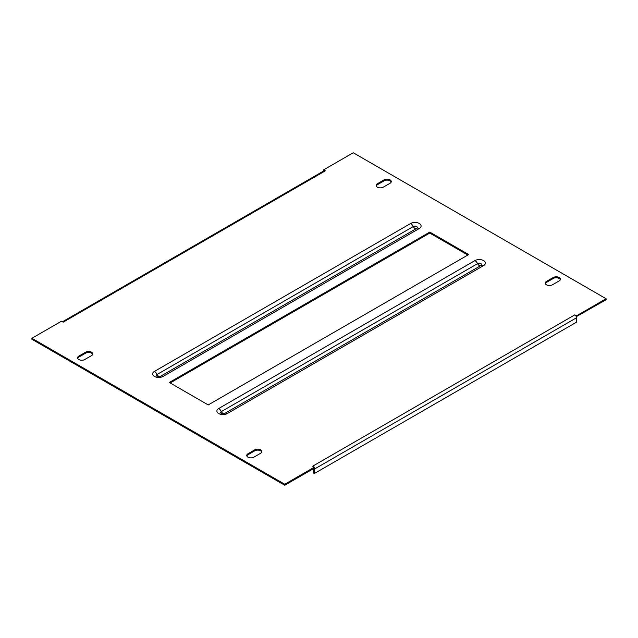 <?xml version="1.0" encoding="UTF-8"?>
<svg xmlns="http://www.w3.org/2000/svg" width="638" height="638" viewBox="0 0 638 638"><rect width="100%" height="100%" fill="white"/><g stroke="black" fill="none" stroke-linecap="round" stroke-linejoin="round"><path stroke-width="0.96" d="M253.884 457.167A4.187 2.416 180 0 1 247.967 457.167A4.187 2.416 180 0 1 246.739 455.46A4.187 2.416 180 0 1 247.967 453.754L254.729 449.846A4.187 2.416 180 0 1 259.291 449.319A4.187 2.416 180 0 1 261.875 451.552A4.187 2.416 180 0 1 260.647 453.267L253.884 457.167M552.404 284.827A4.187 2.416 180 0 1 546.479 284.827A4.187 2.416 180 0 1 545.259 283.113A4.187 2.416 180 0 1 546.479 281.406L553.25 277.498A4.187 2.416 180 0 1 557.811 276.98A4.187 2.416 180 0 1 560.395 279.213A4.187 2.416 180 0 1 559.167 280.919L552.404 284.827M78.833 359.521A4.187 2.416 0 0 0 84.75 359.521L91.521 355.621A4.187 2.416 0 0 0 92.741 353.907A4.187 2.416 0 0 0 90.157 351.674A4.187 2.416 0 0 0 85.596 352.2L78.833 356.108A4.187 2.416 0 0 0 77.605 357.814A4.187 2.416 0 0 0 78.833 359.521M377.353 187.173A4.187 2.416 0 0 0 383.271 187.173L390.033 183.273A4.187 2.416 0 0 0 391.261 181.559A4.187 2.416 0 0 0 388.678 179.326A4.187 2.416 0 0 0 384.116 179.852L377.353 183.76A4.187 2.416 0 0 0 376.125 185.467A4.187 2.416 0 0 0 377.353 187.173M246.826 455.947A4.187 2.416 180 0 1 247.967 454.727L254.729 450.827A4.187 2.416 180 0 1 258.892 450.221A4.187 2.416 180 0 1 261.787 452.047M323.649 169.844L325.34 170.825L63.186 322.174L61.495 321.193L31.9 338.284L284.747 484.266L314.351 467.175L312.66 466.203L574.814 314.853L576.505 315.826L606.1 298.736L353.253 152.753L323.649 169.844L323.793 170.904M574.814 314.853A2.393 1.38 60 0 1 576.274 316.671L606.1 299.716L606.1 298.736M31.9 338.284L31.9 339.264L284.747 485.247L314.351 468.156L314.351 467.175M391.174 182.053A4.187 2.416 0 0 0 388.279 180.227A4.187 2.416 0 0 0 384.116 180.833L377.353 184.733A4.187 2.416 0 0 0 376.213 185.953M92.662 354.393A4.187 2.416 0 0 0 89.759 352.567A4.187 2.416 0 0 0 85.596 353.173L78.833 357.081A4.187 2.416 0 0 0 77.692 358.301M545.338 283.607A4.187 2.416 180 0 1 546.479 282.379L553.25 278.479A4.187 2.416 180 0 1 557.405 277.873A4.187 2.416 180 0 1 560.308 279.699M467.837 255.041L429.781 233.069L170.163 382.959M468.683 254.554L429.781 232.096L169.317 382.473L208.219 404.931L468.683 254.554M62.492 321.767L324.144 170.705A2.393 1.38 60 0 1 325.34 170.825M576.505 316.807L576.505 315.826M284.747 485.247L284.747 484.266M576.274 316.671A2.393 1.38 60 0 1 576.505 317.78L576.505 322.174L314.351 473.524L313.505 473.037L313.505 468.643M314.351 473.524L314.351 469.129A2.393 1.38 -120 0 0 314.199 468.244M429.781 233.069L429.781 232.096M227.351 413.536L483.588 265.599A6.125 3.541 0 0 0 483.588 260.599A6.125 3.541 0 0 0 474.919 260.599L218.682 408.527A6.125 3.541 0 0 0 218.682 413.536A6.125 3.541 0 0 0 227.351 413.536A4.785 2.759 -120 0 0 224.959 413.296L221.035 413.272A2.361 1.364 180 0 1 221.354 411.574L477.583 263.638A2.361 1.364 180 0 1 480.741 263.542A2.361 1.364 180 0 1 481.227 265.344M154.412 371.428A4.785 2.759 60 0 1 157.084 374.466A2.361 1.364 0 0 0 156.773 376.165L160.688 376.189L416.925 228.252A4.785 2.759 60 0 1 419.318 228.492L163.081 376.428A6.125 3.541 180 0 1 154.412 376.428A6.125 3.541 180 0 1 154.412 371.428L410.649 223.491A6.125 3.541 180 0 1 419.318 223.491A6.125 3.541 180 0 1 419.318 228.492M416.646 228.452A4.785 2.759 60 0 1 416.925 228.252L416.965 228.229A2.361 1.364 0 0 0 416.47 226.434A2.361 1.364 0 0 0 413.312 226.53A4.785 2.759 -120 0 0 410.649 223.491M314.351 469.129L576.505 317.78M384.116 180.833L384.116 179.852M377.353 184.733L377.353 183.76M78.833 357.081L78.833 356.108M85.596 353.173L85.596 352.2M553.25 278.479L553.25 277.498M546.479 282.379L546.479 281.406M247.967 454.727L247.967 453.754M254.729 450.827L254.729 449.846M218.682 408.527A4.785 2.759 60 0 1 221.354 411.574A2.991 1.723 -120 0 0 223.459 413.671M480.422 265.807A2.991 1.723 -120 0 1 477.583 263.638A4.785 2.759 -120 0 0 474.919 260.599M480.916 265.56A4.785 2.759 60 0 1 481.196 265.36A4.785 2.759 60 0 1 483.588 265.599M163.081 376.428A4.785 2.759 -120 0 0 160.688 376.189M416.151 228.699A2.991 1.723 60 0 1 413.312 226.53L157.084 374.466A2.991 1.723 60 0 0 159.189 376.572M481.219 265.352L224.959 413.296"/></g></svg>
